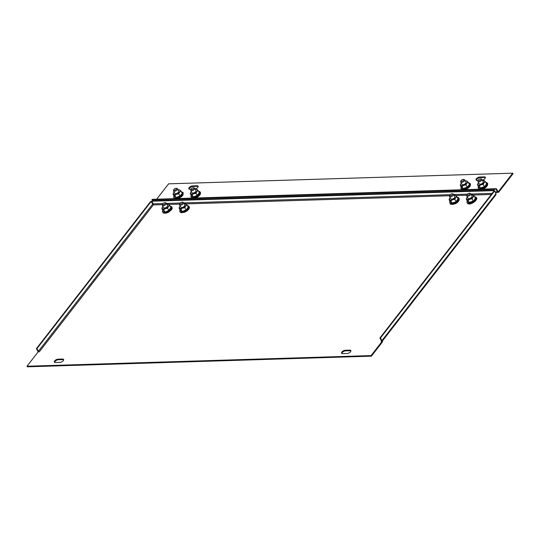 <?xml version="1.0" encoding="UTF-8"?>
<svg xmlns="http://www.w3.org/2000/svg" width="540" height="540" viewBox="0 0 540 540"><rect width="100%" height="100%" fill="white"/><g stroke="black" fill="none" stroke-linecap="round" stroke-linejoin="round"><path stroke-width="0.81" d="M178.011 196.871L176.033 197.829L174.224 196.169L176.02 197.465L179.969 195.993L182.439 193.367L180.178 196.276L178.011 196.871M175.919 188.305A1.512 0.709 -28.9 0 0 173.867 189.554A1.512 0.709 -28.9 0 0 174.427 190.222A1.512 0.709 -28.9 0 0 176.249 189.317A1.512 0.709 -28.9 0 0 176.114 188.312A1.512 0.709 -28.9 0 0 175.919 188.305M176.614 188.406A2.268 1.067 151.1 0 1 176.904 188.419A2.268 1.067 151.1 0 1 177.484 188.75A2.268 1.067 151.1 0 1 176.695 190.323A2.268 1.067 151.1 0 1 174.38 191.288A2.268 1.067 151.1 0 1 173.509 190.944A2.268 1.067 151.1 0 1 173.536 190.282L173.867 189.554M173.509 190.944L174.798 193.286A2.268 1.067 -28.9 0 0 175.669 193.631A2.268 1.067 -28.9 0 0 177.991 192.659A2.268 1.067 -28.9 0 0 178.774 191.093L177.484 188.75M195.19 198.005A4.948 2.322 -28.9 0 0 200.212 192.652M199.22 192.449L199.672 192.834L197.411 195.743L193.266 197.296L191.376 195.932L190.269 193.482L190.971 193.779A3.787 1.775 151.1 0 1 191.018 191.923A3.787 1.775 151.1 0 1 191.147 191.747A3.787 1.775 151.1 0 1 191.342 191.511M193.847 187.873A2.268 1.067 151.1 0 1 194.137 187.886A2.268 1.067 151.1 0 1 194.717 188.217A2.268 1.067 151.1 0 1 193.928 189.79A2.268 1.067 151.1 0 1 191.612 190.755A2.268 1.067 151.1 0 1 190.742 190.411A2.268 1.067 151.1 0 1 190.769 189.749L191.099 189.02A1.512 0.709 -28.9 0 0 191.66 189.689A1.512 0.709 -28.9 0 0 193.482 188.784A1.512 0.709 -28.9 0 0 193.347 187.778A1.512 0.709 -28.9 0 0 193.151 187.772A1.512 0.709 -28.9 0 0 191.099 189.02M190.742 190.411L192.031 192.753A2.268 1.067 -28.9 0 0 192.901 193.097A2.268 1.067 -28.9 0 0 195.224 192.125A2.268 1.067 -28.9 0 0 196.007 190.559L194.717 188.217M481.059 178.99A2.268 1.067 151.1 0 1 481.349 179.003A2.268 1.067 151.1 0 1 481.93 179.334A2.268 1.067 151.1 0 1 481.14 180.9A2.268 1.067 151.1 0 1 478.825 181.865A2.268 1.067 151.1 0 1 477.954 181.528A2.268 1.067 151.1 0 1 477.981 180.859L478.312 180.131A1.512 0.709 -28.9 0 0 478.872 180.806A1.512 0.709 -28.9 0 0 480.695 179.894A1.512 0.709 -28.9 0 0 480.56 178.895A1.512 0.709 -28.9 0 0 480.364 178.882A1.512 0.709 -28.9 0 0 478.312 180.131M477.954 181.528L479.243 183.87A2.268 1.067 -28.9 0 0 480.114 184.208A2.268 1.067 -28.9 0 0 482.436 183.242A2.268 1.067 -28.9 0 0 483.219 181.669L481.93 179.334M486.432 183.56L486.884 183.944L484.623 186.86L480.479 188.406L478.589 187.043L477.482 184.592L479.277 185.895L480.465 188.048L484.414 186.577L483.226 184.417L481.052 184.802L479.277 185.895M482.402 189.122A4.948 2.322 -28.9 0 0 487.424 183.769M461.356 187.576L463.232 188.582L467.181 187.11L469.651 184.478L467.39 187.394L463.246 188.939L461.356 187.576L460.249 185.126L461.126 183.391A3.787 1.775 -28.9 0 1 461.322 183.154M463.826 179.523A2.268 1.067 151.1 0 1 464.117 179.537A2.268 1.067 151.1 0 1 464.697 179.867A2.268 1.067 151.1 0 1 463.907 181.433A2.268 1.067 151.1 0 1 461.592 182.399A2.268 1.067 151.1 0 1 460.721 182.061A2.268 1.067 151.1 0 1 460.748 181.393L461.079 180.664A1.512 0.709 -28.9 0 0 461.639 181.339A1.512 0.709 -28.9 0 0 463.462 180.428A1.512 0.709 -28.9 0 0 463.327 179.429A1.512 0.709 -28.9 0 0 463.131 179.415A1.512 0.709 -28.9 0 0 461.079 180.664M460.721 182.061L462.011 184.403A2.268 1.067 -28.9 0 0 462.881 184.741A2.268 1.067 -28.9 0 0 465.203 183.775A2.268 1.067 -28.9 0 0 465.986 182.203L464.697 179.867M156.668 199.199L168.595 183.836L512.676 173.185L513 173.772L498.839 192.011A1.512 0.986 88.2 0 1 498.245 192.355A1.512 0.986 88.2 0 1 497.448 191.801L495.997 189.169L496.368 188.69L152.287 199.334L151.916 199.814L152.422 200.738M485.399 177.613A2.653 1.242 -28.9 0 0 484.63 177.464L480.033 177.606A2.653 1.242 -28.9 0 0 477.603 178.524A2.653 1.242 -28.9 0 0 476.334 180.225M189.122 189.115A2.653 1.242 151.1 0 1 190.391 187.407A2.653 1.242 151.1 0 1 192.821 186.489L197.417 186.347A2.653 1.242 151.1 0 1 198.187 186.503M191.005 189.23L189.891 189.263A2.653 1.242 151.1 0 1 188.872 188.865A2.653 1.242 151.1 0 1 189.79 187.036A2.653 1.242 151.1 0 1 192.497 185.909L197.093 185.76A2.653 1.242 151.1 0 1 198.106 186.165A2.653 1.242 151.1 0 1 195.163 189.02M512.676 173.185L498.514 191.43L497.907 191.444M482.375 180.137A2.653 1.242 -28.9 0 0 485.318 177.275A2.653 1.242 -28.9 0 0 484.306 176.877L479.709 177.019A2.653 1.242 -28.9 0 0 477.002 178.146A2.653 1.242 -28.9 0 0 476.084 179.982A2.653 1.242 -28.9 0 0 477.104 180.38L478.217 180.347M496.368 188.69L497.819 191.322A0.756 0.493 88.2 0 0 498.514 191.43M495.997 189.169L151.916 199.814M465.305 180.961A3.787 1.775 151.1 0 1 465.824 180.907A3.787 1.775 151.1 0 1 467.053 181.177A3.787 1.775 151.1 0 1 466.87 183.215A3.787 1.775 151.1 0 1 463.82 185.335A3.787 1.775 151.1 0 1 460.951 185.423A3.787 1.775 151.1 0 1 460.998 183.566A3.787 1.775 151.1 0 1 461.126 183.391M465.824 180.907L467.053 181.177L468.139 182.183L466.87 183.215L465.993 184.95L463.82 185.335L462.044 186.428L460.249 185.126M463.246 188.939L462.044 186.428M467.39 187.394L465.993 184.95M469.199 184.093L468.139 182.183M484.623 186.86L486.567 183.803L485.372 181.649L484.103 182.682L483.226 184.417M478.589 187.043L480.479 188.406M477.482 184.592L478.359 182.857A3.787 1.775 151.1 0 1 478.555 182.621M483.226 180.367L485.372 181.649M482.537 180.428A3.787 1.775 151.1 0 1 483.057 180.374A3.787 1.775 151.1 0 1 484.286 180.644A3.787 1.775 151.1 0 1 484.103 182.682A3.787 1.775 151.1 0 1 481.052 184.802A3.787 1.775 -28.9 0 1 478.183 184.889A3.787 1.775 151.1 0 1 478.231 183.033A3.787 1.775 151.1 0 1 478.359 182.857M197.066 189.533A3.787 1.775 151.1 0 1 196.891 191.565A3.787 1.775 151.1 0 1 193.84 193.691L192.065 194.778L190.971 193.779A3.787 1.775 -28.9 0 0 193.84 193.691L196.013 193.306L196.891 191.565L198.16 190.532L197.066 189.533A3.787 1.775 151.1 0 0 195.845 189.257L197.066 189.533M195.318 189.31A3.787 1.775 151.1 0 1 195.845 189.257M190.269 193.482L191.147 191.747M191.376 195.932L193.253 196.931L197.201 195.46L199.355 192.685L198.16 190.532M193.266 197.296L192.065 194.778M197.411 195.743L196.013 193.306M174.143 196.466L173.036 194.015L173.914 192.281A3.787 1.775 151.1 0 0 173.785 192.456L173.779 192.463M176.033 197.829L174.832 195.311L173.738 194.312A3.787 1.775 151.1 0 1 173.785 192.456M180.178 196.276L178.781 193.84L176.607 194.225L174.832 195.311M181.987 192.982L180.927 191.066L179.658 192.098A3.787 1.775 151.1 0 1 176.607 194.225A3.787 1.775 151.1 0 1 173.738 194.312L173.036 194.015M178.085 189.844A3.787 1.775 151.1 0 1 178.612 189.79A3.787 1.775 151.1 0 1 179.834 190.066L178.781 189.79M180.927 191.066L179.834 190.066A3.787 1.775 151.1 0 1 179.658 192.098L178.781 193.84M469.881 193.388A2.268 1.067 151.1 0 1 470.171 193.401A2.268 1.067 151.1 0 1 470.752 193.732A2.268 1.067 151.1 0 1 469.962 195.298A2.268 1.067 151.1 0 1 467.647 196.27A2.268 1.067 151.1 0 1 466.776 195.925A2.268 1.067 151.1 0 1 466.803 195.264L467.134 194.535A1.512 0.709 -28.9 0 0 467.694 195.203A1.512 0.709 -28.9 0 0 469.517 194.292A1.512 0.709 -28.9 0 0 469.382 193.293A1.512 0.709 -28.9 0 0 469.186 193.279A1.512 0.709 -28.9 0 0 467.134 194.535M466.776 195.925L468.065 198.268A2.268 1.067 -28.9 0 0 468.936 198.612A2.268 1.067 -28.9 0 0 471.258 197.64A2.268 1.067 -28.9 0 0 472.041 196.074L470.752 193.732M475.254 197.957L475.706 198.349L473.445 201.258L469.3 202.81L467.411 201.447L466.304 198.997L468.099 200.293L469.287 202.446L473.236 200.975L472.048 198.815L469.874 199.206L468.099 200.293M468.011 203.452A4.948 2.322 -28.9 0 0 473.708 202.358A4.948 2.322 -28.9 0 0 476.246 198.167M450.178 201.98L452.054 202.979L456.212 201.791L452.068 203.344L450.178 201.98L449.071 199.53L449.948 197.788A3.787 1.775 151.1 0 1 450.144 197.552M452.648 193.921A2.268 1.067 151.1 0 1 452.939 193.934A2.268 1.067 151.1 0 1 453.519 194.265A2.268 1.067 151.1 0 1 452.729 195.831A2.268 1.067 151.1 0 1 450.414 196.803A2.268 1.067 151.1 0 1 449.543 196.459A2.268 1.067 151.1 0 1 449.57 195.797L449.901 195.062A1.512 0.709 -28.9 0 0 450.461 195.737A1.512 0.709 -28.9 0 0 452.284 194.825A1.512 0.709 -28.9 0 0 452.149 193.826A1.512 0.709 -28.9 0 0 451.953 193.813A1.512 0.709 -28.9 0 0 449.901 195.062M449.543 196.459L450.833 198.801A2.268 1.067 -28.9 0 0 451.703 199.145A2.268 1.067 -28.9 0 0 454.025 198.173A2.268 1.067 -28.9 0 0 454.808 196.607L453.519 194.265M165.436 202.81A2.268 1.067 151.1 0 1 165.726 202.824A2.268 1.067 151.1 0 1 166.306 203.148A2.268 1.067 151.1 0 1 165.517 204.721A2.268 1.067 151.1 0 1 163.202 205.686A2.268 1.067 151.1 0 1 162.331 205.349A2.268 1.067 151.1 0 1 162.358 204.68L162.689 203.951A1.512 0.709 -28.9 0 0 163.249 204.62A1.512 0.709 -28.9 0 0 165.071 203.715A1.512 0.709 -28.9 0 0 164.936 202.709A1.512 0.709 -28.9 0 0 164.741 202.703A1.512 0.709 -28.9 0 0 162.689 203.951M162.331 205.349L163.62 207.684A2.268 1.067 -28.9 0 0 164.491 208.028A2.268 1.067 -28.9 0 0 166.806 207.063A2.268 1.067 -28.9 0 0 167.596 205.49L166.306 203.148M170.809 207.38L171.261 207.765L169 210.681L164.855 212.227L162.965 210.863L161.852 208.413L162.736 206.678A3.787 1.775 -28.9 0 1 162.931 206.442M188.042 206.847L188.494 207.232L186.232 210.148L182.088 211.694L180.198 210.33L179.084 207.88L179.969 206.145A3.787 1.775 151.1 0 1 180.164 205.909M182.669 202.277A2.268 1.067 151.1 0 1 182.959 202.291A2.268 1.067 151.1 0 1 183.539 202.615A2.268 1.067 151.1 0 1 182.75 204.188A2.268 1.067 151.1 0 1 180.434 205.153A2.268 1.067 151.1 0 1 179.564 204.815A2.268 1.067 151.1 0 1 179.591 204.147L179.921 203.418A1.512 0.709 -28.9 0 0 180.482 204.086A1.512 0.709 -28.9 0 0 182.304 203.182A1.512 0.709 -28.9 0 0 182.169 202.176A1.512 0.709 -28.9 0 0 181.973 202.169A1.512 0.709 -28.9 0 0 179.921 203.418M179.564 204.815L180.853 207.151A2.268 1.067 -28.9 0 0 181.724 207.495A2.268 1.067 -28.9 0 0 184.039 206.53A2.268 1.067 -28.9 0 0 184.829 204.957L183.539 202.615M350.879 350.885A2.653 1.242 -28.9 0 0 350.109 350.737L345.519 350.879A2.653 1.242 -28.9 0 0 343.089 351.796A2.653 1.242 -28.9 0 0 341.813 353.498M54.601 362.387A2.653 1.242 151.1 0 1 55.877 360.68A2.653 1.242 151.1 0 1 58.306 359.762L62.897 359.62A2.653 1.242 151.1 0 1 63.666 359.775M381.436 340.801L381.112 341.219L382.259 341.179L382.583 341.766L371.405 356.164L27.324 366.815L27 366.228L38.178 351.83L39.325 351.79L153.347 204.917L151.106 201.575L150.532 201.596L36.403 348.611L36.977 348.59L151.106 201.575M450.779 203.985A4.948 2.322 -28.9 0 0 456.476 202.892A4.948 2.322 -28.9 0 0 459.014 198.7M496.051 194.63L371.081 355.583L27 366.228M57.983 359.181L62.573 359.039A2.653 1.242 151.1 0 1 63.592 359.438A2.653 1.242 151.1 0 1 62.674 361.267A2.653 1.242 151.1 0 1 59.967 362.394L55.37 362.536A2.653 1.242 151.1 0 1 54.358 362.138A2.653 1.242 151.1 0 1 55.276 360.308A2.653 1.242 151.1 0 1 57.983 359.181L58.306 359.762M345.195 350.291A2.653 1.242 -28.9 0 0 342.488 351.419A2.653 1.242 -28.9 0 0 341.57 353.255A2.653 1.242 -28.9 0 0 342.583 353.653L347.18 353.511A2.653 1.242 -28.9 0 0 349.886 352.377A2.653 1.242 -28.9 0 0 350.804 350.548A2.653 1.242 -28.9 0 0 349.792 350.15L345.195 350.291L345.519 350.879M371.081 355.583L371.405 356.164M381.112 341.219A0.756 0.452 -142.2 0 0 381.362 340.612L379.91 337.979L380.484 337.966L381.935 340.598A1.512 0.905 -142.2 0 1 382.104 341.185M380.484 337.966L494.613 190.951L496.071 193.583L495.457 194.927M494.613 190.951L494.039 190.964L379.91 337.979M162.965 203.56L153.232 203.857L153.347 204.917L162.378 204.64M495.72 192.794L494.269 190.161L494.08 190.964M153.232 203.857L151.774 201.224L152.152 200.745L494.269 190.161M151.774 201.224L493.898 190.64M36.403 348.611L37.854 351.243A1.512 0.905 -142.2 0 0 38.333 351.824M152.564 204.208L38.428 351.223A0.756 0.452 -142.2 0 0 39.325 351.79M38.428 351.223L36.977 348.59M184.14 203.715A3.787 1.775 151.1 0 1 184.667 203.654A3.787 1.775 151.1 0 1 185.888 203.931A3.787 1.775 151.1 0 1 185.713 205.97L184.829 207.704L182.662 208.089A3.787 1.775 151.1 0 1 179.793 208.177A3.787 1.775 151.1 0 1 179.84 206.321A3.787 1.775 151.1 0 1 179.969 206.145M180.198 210.33L182.075 211.336L180.887 209.176L182.662 208.089A3.787 1.775 -28.9 0 0 185.713 205.97L186.982 204.93L184.829 203.654M180.887 209.176L179.084 207.88M182.088 211.694L186.023 209.857L184.829 207.704M186.232 210.148L188.17 207.09L186.982 204.93M162.965 210.863L164.842 211.869L163.654 209.709L161.852 208.413M166.907 204.248A3.787 1.775 151.1 0 1 167.434 204.188A3.787 1.775 151.1 0 1 168.656 204.464L167.603 204.188M164.855 212.227L168.791 210.391L170.937 207.623L169.749 205.463L168.48 206.503L167.596 208.238L165.429 208.622L163.654 209.709M162.736 206.678A3.787 1.775 151.1 0 0 162.608 206.854L162.601 206.861A3.787 1.775 151.1 0 0 162.56 208.71A3.787 1.775 151.1 0 0 165.429 208.622A3.787 1.775 151.1 0 0 168.48 206.503A3.787 1.775 151.1 0 0 168.656 204.464L169.749 205.463M169 210.681L167.596 208.238M456.962 196.58L455.693 197.613L454.815 199.348L456.003 201.508L458.156 198.734L455.868 195.581A3.787 1.775 151.1 0 1 455.693 197.613A3.787 1.775 151.1 0 1 452.642 199.739A3.787 1.775 151.1 0 1 449.773 199.827A3.787 1.775 151.1 0 1 449.82 197.971A3.787 1.775 151.1 0 1 449.948 197.788M454.815 195.298L455.868 195.581A3.787 1.775 -28.9 0 0 454.646 195.304A3.787 1.775 -28.9 0 0 454.12 195.359M454.815 199.348L452.642 199.739L450.866 200.826L449.071 199.53M452.068 203.344L450.866 200.826M458.021 198.491L458.474 198.882L458.156 198.734L458.474 198.882L456.212 201.791M473.445 201.258L475.389 198.2L474.194 196.047L472.925 197.08L472.048 198.815M467.411 201.447L469.3 202.81M466.304 198.997L467.181 197.255A3.787 1.775 151.1 0 1 467.377 197.019M472.048 194.765L474.194 196.047M471.353 194.825A3.787 1.775 151.1 0 1 471.879 194.771A3.787 1.775 151.1 0 1 473.101 195.048A3.787 1.775 151.1 0 1 472.925 197.08A3.787 1.775 151.1 0 1 469.874 199.206A3.787 1.775 -28.9 0 1 467.006 199.294A3.787 1.775 151.1 0 1 467.053 197.438A3.787 1.775 151.1 0 1 467.181 197.255M174.056 195.872A5.09 2.39 -28.9 0 0 178.132 197.795A5.09 2.39 -28.9 0 0 182.648 194.306A5.09 2.39 -28.9 0 0 181.359 191.842M191.288 195.338A5.09 2.39 -28.9 0 0 191.498 197.377A5.09 2.39 -28.9 0 0 197.694 196.034A5.09 2.39 -28.9 0 0 199.706 191.666A5.09 2.39 -28.9 0 0 198.592 191.309M478.501 186.449A5.09 2.39 -28.9 0 0 478.71 188.494A5.09 2.39 -28.9 0 0 484.907 187.15A5.09 2.39 -28.9 0 0 486.918 182.783A5.09 2.39 -28.9 0 0 485.804 182.419M461.268 186.982A5.09 2.39 -28.9 0 0 465.345 188.906A5.09 2.39 -28.9 0 0 469.861 185.423A5.09 2.39 -28.9 0 0 468.572 182.952M497.448 191.801L495.214 191.869M197.093 185.76L197.417 186.347M192.497 185.909L192.821 186.489M479.709 177.019L480.033 177.606M484.306 176.877L484.63 177.464M467.323 200.846A5.09 2.39 -28.9 0 0 467.532 202.892A5.09 2.39 -28.9 0 0 473.729 201.548A5.09 2.39 -28.9 0 0 475.74 197.181A5.09 2.39 -28.9 0 0 474.626 196.816M450.09 201.38A5.09 2.39 -28.9 0 0 450.299 203.425A5.09 2.39 -28.9 0 0 456.496 202.082A5.09 2.39 -28.9 0 0 458.507 197.714A5.09 2.39 -28.9 0 0 457.394 197.35L458.811 197.762C460.721 203.175 452.122 205.288 450.34 204.005L449.678 202.534L450.07 201.353M162.878 210.269A5.09 2.39 -28.9 0 0 166.955 212.193A5.09 2.39 -28.9 0 0 171.47 208.71A5.09 2.39 -28.9 0 0 170.174 206.24M180.11 209.736A5.09 2.39 -28.9 0 0 184.187 211.66A5.09 2.39 -28.9 0 0 188.703 208.177A5.09 2.39 -28.9 0 0 187.407 205.706M168.629 204.444L179.611 204.107M185.861 203.911L449.591 195.75M455.841 195.561L466.823 195.217M473.074 195.028L491.326 194.461M496.071 193.583L381.935 340.598M492.17 193.374L470.914 194.029M467.411 194.137L453.681 194.562M450.178 194.67L183.701 202.912M180.198 203.026L166.469 203.445M62.573 359.039L62.897 359.62M349.792 350.15L350.109 350.737M181.339 191.808L183.249 192.773L182.979 195.021L181.487 196.681L178.16 198.531M174.562 198.646L173.644 197.316L174.035 195.838M198.572 191.275L200.482 192.247L200.205 194.488L198.342 196.445L195.392 197.998M191.794 198.113L190.876 196.493L191.268 195.304M480.56 178.895L481.349 179.003M485.784 182.385L487.701 183.357L487.418 185.605L485.555 187.562L482.612 189.115M479.007 189.223L478.089 187.603L478.487 186.415M468.551 182.918L470.462 183.884L470.192 186.131L468.7 187.792L465.379 189.648M461.774 189.756L460.856 188.433L461.255 186.948M463.327 179.429L464.117 179.537M495.531 192.443L498.245 192.355M483.057 180.374L483.509 180.353M193.347 187.778L194.137 187.886M176.114 188.312L176.904 188.419M178.612 189.79L179.057 189.769M469.382 193.293L470.171 193.401M474.606 196.79L476.044 197.228C479.399 198.997 470.644 205.976 467.573 203.472L466.911 202.001L467.303 200.819M452.149 193.826L452.939 193.934M170.161 206.206L171.639 206.678L172.26 208.116L171.801 209.419L168.662 212.193L165.983 213.206L163.357 213.03L162.466 211.721L162.857 210.236M187.394 205.673L188.602 205.97L189.493 207.286L189.013 208.906L187.137 210.863L184.511 212.294L181.15 212.706L179.888 211.829L180.09 209.702M182.169 202.176L182.959 202.291M184.667 203.654L185.112 203.641M167.434 204.188L167.879 204.174M164.936 202.709L165.726 202.824M454.646 195.304L455.092 195.284M471.879 194.771L472.325 194.751"/></g></svg>
